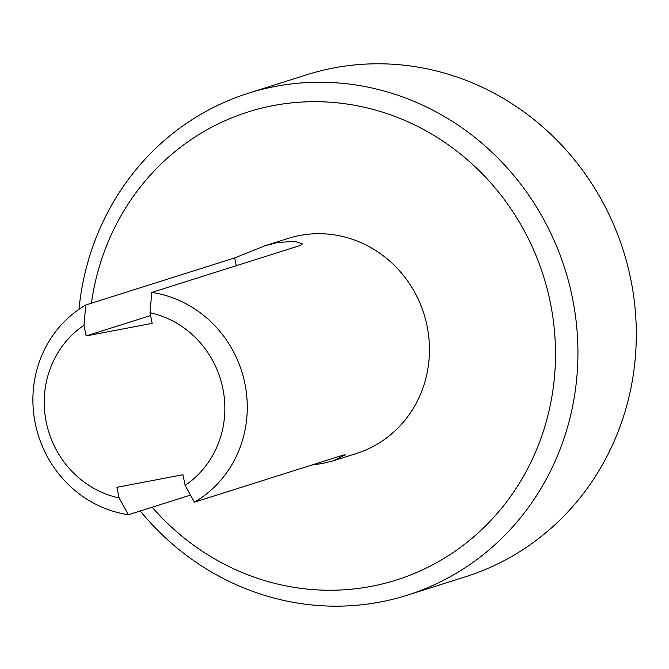 <?xml version="1.0" encoding="UTF-8"?>
<svg xmlns="http://www.w3.org/2000/svg" width="669" height="669" viewBox="0 0 669 669"><rect width="100%" height="100%" fill="white"/><g stroke="black" fill="none" stroke-linecap="round" stroke-linejoin="round"><path stroke-width="1" d="M234.677 257.908L265.367 245.632L277.627 242.487L295.163 241.358L302.38 243.926L300.69 245.331L151.771 292.437A112.818 106.614 72.4 0 1 244.896 383.621A112.818 106.614 72.4 0 1 194.436 502.16L185.121 485.385L182.955 474.731L116.933 487.308L119.107 497.953A95.057 89.822 72.4 0 1 46.245 422.147A95.057 89.822 72.4 0 1 83.976 325.285L85.749 305.005L234.677 257.908L236.257 265.71M78.984 309.304A263.252 248.759 72.4 0 1 248.442 93.208L306.812 74.752A263.252 248.759 72.4 0 1 333.747 67.954A263.252 248.759 72.4 0 1 627.438 264.865A263.252 248.759 72.4 0 1 465.574 576.745L407.204 595.209A263.252 248.759 72.4 0 1 380.268 602.008A263.252 248.759 72.4 0 1 140.231 510.991M248.442 93.208A263.252 248.759 72.4 0 1 275.369 86.41A263.252 248.759 72.4 0 1 569.06 283.322A263.252 248.759 72.4 0 1 407.204 595.209M91.436 303.208A245.481 231.967 72.4 0 1 273.37 105.568A245.481 231.967 72.4 0 1 550.319 302.539A245.481 231.967 72.4 0 1 371.186 586.362A245.481 231.967 72.4 0 1 152.181 507.211M265.367 245.632L288.255 238.39A112.818 106.614 72.4 0 1 299.796 235.48A112.818 106.614 72.4 0 1 425.668 319.866A112.818 106.614 72.4 0 1 356.301 453.532L333.405 460.774L345.296 454.87L343.364 455.054L194.436 502.16M311.796 465.039L322.583 463.458L333.405 460.774M119.107 497.953L128.415 514.729L190.498 495.093M128.415 514.729A112.818 106.614 72.4 0 1 35.281 423.536A112.818 106.614 72.4 0 1 85.749 305.005M151.771 292.437L149.99 312.716L152.164 323.361L86.142 335.93L83.976 325.285M149.99 312.716A95.057 89.822 72.4 0 1 222.852 388.522A95.057 89.822 72.4 0 1 185.121 485.385M150.575 315.559L86.142 335.93"/></g></svg>
